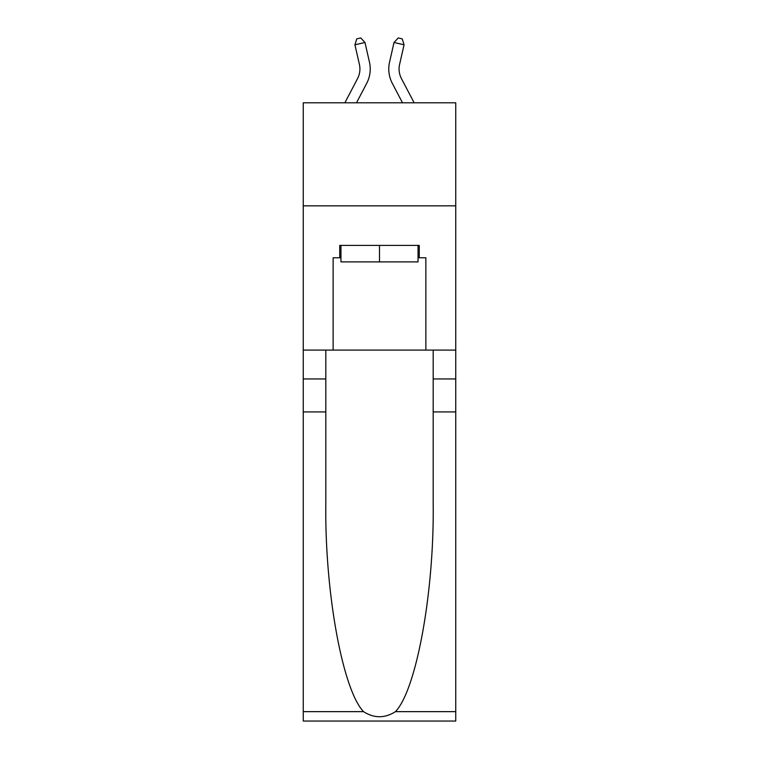 <?xml version="1.0" encoding="UTF-8"?>
<svg xmlns="http://www.w3.org/2000/svg" width="759" height="759" viewBox="0 0 759 759"><rect width="100%" height="100%" fill="white"/><g stroke="black" fill="none" stroke-linecap="round" stroke-linejoin="round"><path stroke-width="1.14" d="M455.751 205.841L455.751 102.797L303.249 102.797L303.249 205.841L455.751 205.841L455.751 350.098L425.865 350.098L425.865 257.775L419.272 257.775L419.272 245.404L339.728 245.404L339.728 257.775L340.962 257.775M344.871 102.797L357.565 78.566A20.607 20.607 -36.5 0 0 359.405 64.42L354.927 44.781L356.749 38.87L360.772 37.95L364.975 42.485L369.453 62.134A30.91 30.91 155.7 0 1 366.701 83.348L356.502 102.797M401.435 78.566A20.607 20.607 24.3 0 1 399.595 64.42A20.607 20.607 24.3 0 0 401.435 78.566A20.607 20.607 24.3 0 1 399.595 64.42A20.607 20.607 24.3 0 0 401.435 78.566A20.607 20.607 24.3 0 1 399.595 64.42A20.607 20.607 24.3 0 0 401.435 78.566A20.607 20.607 24.3 0 1 399.595 64.42A20.607 20.607 24.3 0 0 401.435 78.566A20.607 20.607 24.3 0 1 399.595 64.42A20.607 20.607 24.3 0 0 401.435 78.566A20.607 20.607 24.3 0 1 399.595 64.42A20.607 20.607 24.3 0 0 401.435 78.566A20.607 20.607 24.3 0 1 399.595 64.42A20.607 20.607 24.3 0 0 401.435 78.566A20.607 20.607 24.3 0 1 399.595 64.42A20.607 20.607 24.3 0 0 401.435 78.566A20.607 20.607 24.3 0 1 399.595 64.42A20.607 20.607 24.3 0 0 401.435 78.566A20.607 20.607 24.3 0 1 399.595 64.42A20.607 20.607 24.3 0 0 401.435 78.566A20.607 20.607 24.3 0 1 399.595 64.42A20.607 20.607 24.3 0 0 401.435 78.566A20.607 20.607 24.3 0 1 399.595 64.42A20.607 20.607 24.3 0 0 401.435 78.566A20.607 20.607 24.3 0 1 399.595 64.42A20.607 20.607 24.3 0 0 401.435 78.566A20.607 20.607 24.3 0 1 399.595 64.42A20.607 20.607 24.3 0 0 401.435 78.566A20.607 20.607 24.3 0 1 399.595 64.42A20.607 20.607 24.3 0 0 401.435 78.566A20.607 20.607 24.3 0 1 399.595 64.42A20.607 20.607 24.3 0 0 401.435 78.566A20.607 20.607 24.3 0 1 399.595 64.42A20.607 20.607 24.3 0 0 401.435 78.566A20.607 20.607 24.3 0 1 399.595 64.42A20.607 20.607 24.3 0 0 401.435 78.566A20.607 20.607 24.3 0 1 399.595 64.42A20.607 20.607 24.3 0 0 401.435 78.566A20.607 20.607 24.3 0 1 399.595 64.42A20.607 20.607 24.3 0 0 401.435 78.566A20.607 20.607 24.3 0 1 399.595 64.42A20.607 20.607 24.3 0 0 401.435 78.566A20.607 20.607 24.3 0 1 399.595 64.42A20.607 20.607 24.3 0 0 401.435 78.566A20.607 20.607 24.3 0 1 399.595 64.42A20.607 20.607 24.3 0 0 401.435 78.566A20.607 20.607 24.3 0 1 399.595 64.42A20.607 20.607 24.3 0 0 401.435 78.566A20.607 20.607 24.3 0 1 399.595 64.42A20.607 20.607 24.3 0 0 401.435 78.566A20.607 20.607 24.3 0 1 399.595 64.42A20.607 20.607 24.3 0 0 401.435 78.566A20.607 20.607 24.3 0 1 399.595 64.42A20.607 20.607 24.3 0 0 401.435 78.566A20.607 20.607 24.3 0 1 399.595 64.42A20.607 20.607 24.3 0 0 401.435 78.566L414.129 102.797L401.435 78.566A20.607 20.607 36.5 0 1 399.595 64.42L404.073 44.781L394.025 42.485L389.547 62.134A30.91 30.91 -155.7 0 0 392.299 83.348L402.498 102.797M418.038 245.404L418.038 261.893L340.962 261.893L340.962 245.404M379.5 245.404L379.5 261.893M395.448 711.648L455.751 711.648L455.751 721.05L303.249 721.05L303.249 411.928L325.82 411.928L325.82 503.824C324.719 591.669 342.537 689.798 363.552 711.648C374.178 718.422 384.804 718.422 395.448 711.648C416.463 689.798 434.281 591.669 433.18 503.824L433.18 350.098M433.18 411.928L455.751 411.928L455.751 350.098M303.249 411.928L303.249 205.841M325.82 350.098L325.82 411.928M455.751 711.648L455.751 411.928M303.249 350.098L333.135 350.098L333.135 257.775L339.728 257.775M333.135 350.098L425.865 350.098M418.038 257.775L419.272 257.775M357.565 78.566A20.607 20.607 -24.3 0 0 359.405 64.42A20.607 20.607 -24.3 0 1 357.565 78.566A20.607 20.607 -24.3 0 0 359.405 64.42A20.607 20.607 -24.3 0 1 357.565 78.566A20.607 20.607 -24.3 0 0 359.405 64.42A20.607 20.607 -24.3 0 1 357.565 78.566A20.607 20.607 -24.3 0 0 359.405 64.42A20.607 20.607 -24.3 0 1 357.565 78.566A20.607 20.607 -24.3 0 0 359.405 64.42A20.607 20.607 -24.3 0 1 357.565 78.566A20.607 20.607 -24.3 0 0 359.405 64.42A20.607 20.607 -24.3 0 1 357.565 78.566A20.607 20.607 -24.3 0 0 359.405 64.42A20.607 20.607 -24.3 0 1 357.565 78.566A20.607 20.607 -24.3 0 0 359.405 64.42A20.607 20.607 -24.3 0 1 357.565 78.566A20.607 20.607 -24.3 0 0 359.405 64.42A20.607 20.607 -24.3 0 1 357.565 78.566A20.607 20.607 -24.3 0 0 359.405 64.42A20.607 20.607 -24.3 0 1 357.565 78.566A20.607 20.607 -24.3 0 0 359.405 64.42A20.607 20.607 -24.3 0 1 357.565 78.566A20.607 20.607 -24.3 0 0 359.405 64.42A20.607 20.607 -24.3 0 1 357.565 78.566A20.607 20.607 -24.3 0 0 359.405 64.42A20.607 20.607 -24.3 0 1 357.565 78.566A20.607 20.607 -24.3 0 0 359.405 64.42A20.607 20.607 -24.3 0 1 357.565 78.566A20.607 20.607 -24.3 0 0 359.405 64.42A20.607 20.607 -24.3 0 1 357.565 78.566A20.607 20.607 -24.3 0 0 359.405 64.42A20.607 20.607 -24.3 0 1 357.565 78.566A20.607 20.607 -24.3 0 0 359.405 64.42A20.607 20.607 -24.3 0 1 357.565 78.566A20.607 20.607 -24.3 0 0 359.405 64.42A20.607 20.607 -24.3 0 1 357.565 78.566A20.607 20.607 -24.3 0 0 359.405 64.42A20.607 20.607 -24.3 0 1 357.565 78.566A20.607 20.607 -24.3 0 0 359.405 64.42A20.607 20.607 -24.3 0 1 357.565 78.566A20.607 20.607 -24.3 0 0 359.405 64.42A20.607 20.607 -24.3 0 1 357.565 78.566A20.607 20.607 -24.3 0 0 359.405 64.42A20.607 20.607 -24.3 0 1 357.565 78.566A20.607 20.607 -24.3 0 0 359.405 64.42A20.607 20.607 -24.3 0 1 357.565 78.566A20.607 20.607 -24.3 0 0 359.405 64.42A20.607 20.607 -24.3 0 1 357.565 78.566A20.607 20.607 -24.3 0 0 359.405 64.42A20.607 20.607 -24.3 0 1 357.565 78.566A20.607 20.607 -24.3 0 0 359.405 64.42A20.607 20.607 -24.3 0 1 357.565 78.566A20.607 20.607 -24.3 0 0 359.405 64.42A20.607 20.607 -24.3 0 1 357.565 78.566A20.607 20.607 -24.3 0 0 359.405 64.42A20.607 20.607 -24.3 0 1 357.565 78.566M364.975 42.485L369.453 62.134L364.975 42.485L369.453 62.134L364.975 42.485L369.453 62.134L364.975 42.485L369.453 62.134L364.975 42.485L369.453 62.134L364.975 42.485L369.453 62.134L364.975 42.485L369.453 62.134L364.975 42.485L369.453 62.134L364.975 42.485L369.453 62.134L364.975 42.485L369.453 62.134L364.975 42.485L369.453 62.134L364.975 42.485L369.453 62.134L364.975 42.485L369.453 62.134L364.975 42.485L369.453 62.134L364.975 42.485L369.453 62.134L364.975 42.485L369.453 62.134L364.975 42.485L369.453 62.134L364.975 42.485L369.453 62.134L364.975 42.485L369.453 62.134L364.975 42.485L369.453 62.134L364.975 42.485L369.453 62.134L364.975 42.485L369.453 62.134L364.975 42.485L369.453 62.134L364.975 42.485L369.453 62.134L364.975 42.485L369.453 62.134L364.975 42.485L369.453 62.134L364.975 42.485L369.453 62.134L364.975 42.485L369.453 62.134L364.975 42.485L354.927 44.781M394.025 42.485L389.547 62.134L394.025 42.485L389.547 62.134L394.025 42.485L389.547 62.134L394.025 42.485L389.547 62.134L394.025 42.485L389.547 62.134L394.025 42.485L389.547 62.134L394.025 42.485L389.547 62.134L394.025 42.485L389.547 62.134L394.025 42.485L389.547 62.134L394.025 42.485L389.547 62.134L394.025 42.485L389.547 62.134L394.025 42.485L389.547 62.134L394.025 42.485L389.547 62.134L394.025 42.485L389.547 62.134L394.025 42.485L389.547 62.134L394.025 42.485L389.547 62.134L394.025 42.485L389.547 62.134L394.025 42.485L389.547 62.134L394.025 42.485L389.547 62.134L394.025 42.485L389.547 62.134L394.025 42.485L389.547 62.134L394.025 42.485L389.547 62.134L394.025 42.485L389.547 62.134L394.025 42.485L389.547 62.134L394.025 42.485L389.547 62.134L394.025 42.485L389.547 62.134L394.025 42.485L389.547 62.134L394.025 42.485L389.547 62.134L394.025 42.485L398.228 37.95L402.251 38.87L404.073 44.781M433.18 378.95L455.751 378.95M325.82 378.95L303.249 378.95M303.249 711.648L363.552 711.648"/></g></svg>
